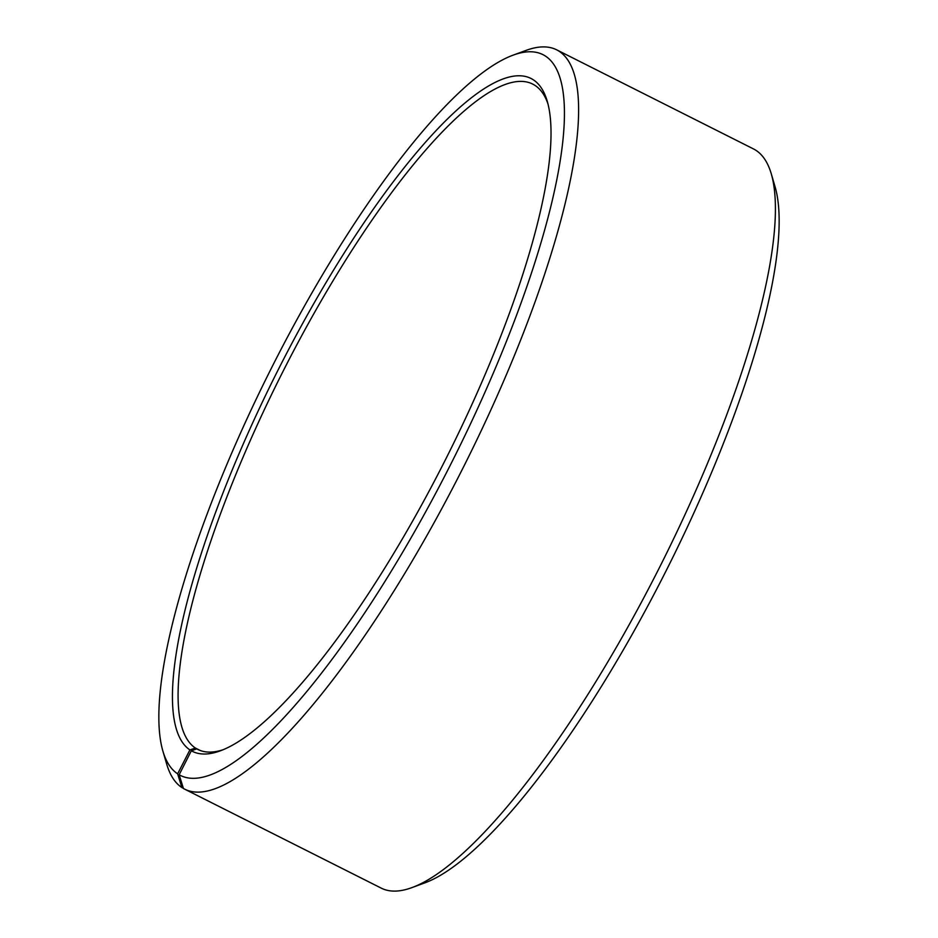 <?xml version="1.0" encoding="UTF-8"?>
<svg xmlns="http://www.w3.org/2000/svg" width="938" height="938" viewBox="0 0 938 938"><rect width="100%" height="100%" fill="white"/><g stroke="black" fill="none" stroke-linecap="round" stroke-linejoin="round"><path stroke-width="1.41" d="M183.356 788.295L181.866 787.545L177.645 773.838L189.91 749.919L195.374 748.032L200.357 750.541M195.374 748.032A372.433 93.882 116.7 0 1 283.909 369.631A372.433 93.882 116.7 0 1 532.749 84.115A372.433 93.882 116.7 0 1 548.003 104.048M222.881 749.814A372.433 93.882 116.7 0 1 197.789 749.439A372.433 93.882 116.7 0 1 196.781 748.887L198.833 749.919M177.645 773.838A403.481 101.703 116.7 0 1 162.86 750.998A403.481 101.703 116.7 0 1 270.859 369.244A403.481 101.703 116.7 0 1 513.203 55.119L526.03 50.406A413.822 104.317 116.7 0 1 556.726 49.855L753.449 148.907A413.822 104.317 116.7 0 1 771.294 173.882L775.14 187.002A403.481 101.703 116.7 0 1 667.141 568.756A403.481 101.703 116.7 0 1 424.797 882.881L411.97 887.594A413.822 104.317 116.7 0 1 381.274 888.145L184.552 789.093A413.822 104.317 116.7 0 1 183.426 788.495L179.158 774.765L191.329 750.787L196.781 748.887M771.294 173.882A413.822 104.317 116.7 0 1 660.528 565.426A413.822 104.317 116.7 0 1 411.97 887.594M181.866 787.545A413.822 104.317 116.7 0 1 166.706 764.118L162.86 750.998M556.726 49.855A413.822 104.317 116.7 0 1 463.806 466.385A413.822 104.317 116.7 0 1 184.552 789.093M513.203 55.119A403.481 101.703 116.7 0 1 474.558 415.182A403.481 101.703 116.7 0 1 179.158 774.765M189.91 749.919A376.572 94.926 116.7 0 1 302.552 323.622A376.572 94.926 116.7 0 1 547.276 101.351A376.572 94.926 116.7 0 1 446.476 457.662A376.572 94.926 116.7 0 1 220.289 750.834A376.572 94.926 116.7 0 1 191.329 750.787"/></g></svg>
